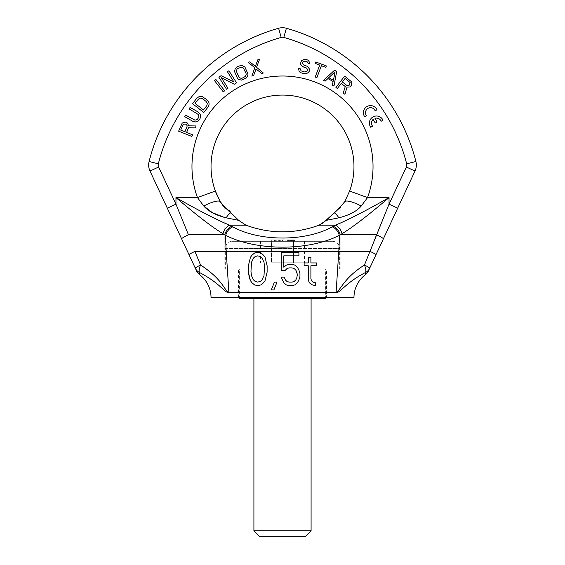 <?xml version="1.0" encoding="UTF-8"?>
<svg xmlns="http://www.w3.org/2000/svg" width="565" height="565" viewBox="0 0 565 565"><rect width="100%" height="100%" fill="white"/><g stroke="black" fill="none" stroke-linecap="round" stroke-linejoin="round"><path stroke-width="0.42" stroke-dasharray="2.83 2.12" d="M196.648 271.073L188.957 254.589A9.527 0.396 155 0 1 194.925 251.397L338.781 251.397A190.589 142.055 90 0 0 339.318 235.379L342.065 233.67C352.454 227.413 368.119 215.385 389.038 197.588L367.54 197.588A90.527 90.527 0 0 0 282.5 76.007A90.527 90.527 0 0 0 197.46 197.588L203.781 206.041A19.062 4.569 -29.6 0 1 220.357 201.839L218.789 198.922M181.598 238.811A9.527 0.763 155 0 1 188.449 234.786L175.962 204.163L167.325 208.188L182.269 240.245M199.572 274.675L199.523 272.521A9.527 2.783 115.6 0 1 200.54 264.999A9.527 0.735 155 0 0 195.306 268.198A9.527 9.308 155 0 0 199.523 272.521C220.894 283.842 223.111 291.526 228.945 292.931L336.055 292.931C341.324 291.851 345.808 282.655 365.477 272.521L365.428 274.675M211.028 297.564L353.973 297.564M239.617 297.564L325.384 297.564L325.384 268.975L239.617 268.975L239.617 297.564M238.43 297.564L238.43 268.975L326.57 268.975L326.57 297.564M238.43 268.975L326.57 268.975M340.865 268.975L224.136 268.975L340.865 268.975L340.865 206.825M224.136 268.975L224.206 206.896M224.136 217.32L226.155 217.822A19.062 5.481 -69.6 0 1 230.894 212.68L231 212.772M226.155 217.822L238.677 220.343L245.937 225.181C270.31 234.072 294.69 234.072 319.063 225.181L322.707 223.309M226.749 209.107L225.922 208.457M225.555 208.146L225.117 207.758M338.251 209.107L344.643 201.839A19.062 4.569 -150.4 0 1 361.219 206.041L367.54 197.588L349.636 191.048A71.473 71.473 0 0 0 282.5 95.068A71.473 71.473 0 0 0 215.364 191.048L216.148 193.096M334.106 212.68A19.062 5.481 -110.4 0 1 338.845 217.822C349.318 215.173 356.776 211.246 361.219 206.041M326.323 220.343L338.845 217.822M344.643 201.839L349.636 191.048A71.473 71.473 0 0 0 282.5 95.068A71.473 71.473 0 0 0 215.364 191.048L197.46 197.588L175.962 197.588C199.876 211.197 217.772 220.399 229.651 225.181L232.78 226.862A9.527 6.632 -60.4 0 0 225.682 235.379C256.672 251.086 308.561 251.037 339.318 235.379A9.527 6.632 -119.6 0 0 332.22 226.862L335.349 225.181C347.235 220.392 365.131 211.197 389.038 197.588L389.038 204.163L376.551 234.786A9.527 0.763 25 0 1 383.402 238.811L397.675 208.188L389.038 204.163L406.362 167.014A4.767 4.767 0 0 0 406.666 163.836A176.294 176.294 0 0 0 283.8 37.417A4.767 4.767 0 0 0 281.201 37.417A176.294 176.294 0 0 0 158.334 163.836A4.767 4.767 0 0 0 158.638 167.014L175.962 204.163L175.962 197.588C196.888 215.392 212.546 227.42 222.935 233.67L225.682 235.379A190.589 142.055 90 0 0 226.219 251.397L228.882 292.218A9.527 7.105 -90 0 0 228.945 292.931M218.57 198.485L221.777 204.043M224.919 207.581L225.809 208.365M216.988 195.109L216.134 193.053M382.731 240.245L369.694 268.198A9.527 0.735 25 0 0 364.46 264.999A9.527 2.783 -115.6 0 1 365.477 272.521M415 171.047A14.294 14.294 0 0 0 415.904 161.498A14.294 14.294 0 0 1 415 171.047L406.362 167.014M286.399 28.25A14.294 14.294 0 0 0 278.602 28.25A185.821 185.821 0 0 0 149.096 161.498A14.294 14.294 0 0 0 150 171.047A14.294 14.294 0 0 1 149.096 161.498A185.821 185.821 0 0 1 278.602 28.25A14.294 14.294 0 0 1 286.399 28.25L283.8 37.417M376.714 253.155L376.043 254.589A9.527 0.396 25 0 0 370.075 251.397L364.46 264.999C343.125 278.517 340.575 290.777 336.119 292.218L228.882 292.218C223.775 290.346 223.613 280.099 200.54 264.999L194.925 251.397M231.763 226.29A9.527 6.533 -61.3 0 0 224.785 234.786L188.449 234.786M245.937 225.181L229.651 225.181A9.527 6.314 -63.2 0 0 222.935 233.67M333.237 226.29A9.527 6.533 -118.7 0 1 340.215 234.786L376.551 234.786M319.063 225.181L335.349 225.181A9.527 6.314 -116.8 0 1 342.065 233.67M248.367 272.168L248.367 265.783L250.45 257.266L252.011 255.14L254.617 253.007L257.746 252.301M265.041 257.266L267.125 265.783M250.45 280.685L252.011 282.811L254.617 284.944L257.746 285.65M277.027 282.105L274.421 282.105L271.299 289.909L273.898 289.909M286.406 265.077L283.8 267.203L283.8 255.846L298.913 255.846L298.913 252.301L281.201 252.301L281.201 270.748L284.845 270.748M289.012 264.363L292.14 264.363L294.746 265.077L297.352 267.203L298.913 270.042L299.959 273.587L299.959 276.426M289.012 285.65L292.14 285.65L294.746 284.944L297.352 282.811M281.201 277.14L284.322 277.14L285.367 279.979L286.928 281.398L289.012 282.105L292.14 282.105M295.792 279.979L297.352 275.72M286.928 268.622L289.012 267.909L292.14 267.909M308.299 257.266L310.898 257.266L310.898 262.944L316.633 262.944L316.633 265.783L310.898 265.783L310.898 278.559L311.421 280.685L312.989 282.105L315.595 282.811L315.595 285.65M304.125 265.783L308.299 265.783M304.125 262.944L308.299 262.944M250.973 271.461L251.496 275.72M257.746 282.105L260.352 281.398L261.913 279.979L263.996 275.72L264.519 266.489M257.746 255.846L260.352 256.559L261.913 257.979M186.634 132.429L188.512 127.732L195.328 127.888L196.097 125.946L188.604 125.847L187.686 123.234L185.821 122.167L183.399 122.485L182.114 123.248L178.625 131.158L191.902 136.462L192.566 134.802L186.634 132.429M198.273 112.075L190.087 107.392L189.204 108.939L198.287 114.49L198.866 116.538L198.541 117.725L197.093 119.639L195.031 120.175L185.645 115.14L184.755 116.687L192.94 121.376L195.758 121.962L197.404 121.539L199.53 119.667L200.596 117.188L200.201 114.215L198.273 112.075M196.945 98.042L192.538 103.67L203.796 112.484L208.203 106.856L209.135 104.179L208.909 102.491L207.306 100.104L202.334 96.587L199.318 96.495L196.945 98.042M224.679 90.781L215.901 79.503L214.488 80.604L223.267 91.883L224.679 90.781M227.999 88.253L221.332 77.723L234.291 84.27L236.551 82.836L228.91 70.759L227.398 71.72L233.903 81.996L221.106 75.703L218.846 77.137L226.487 89.213L227.999 88.253M237.279 66.705L235.195 68.619L234.539 71.571L237.597 78.528L238.635 79.404L241.552 80.11L246.46 77.956L247.901 75.322L247.957 73.973L244.899 67.009L242.279 65.505L240.944 65.427L237.279 66.705M261.616 73.464L263.339 72.998L256.545 67.277L259.603 59.205L257.88 59.671L255.366 66.338L249.829 61.846L248.106 62.312L254.822 67.744L251.842 76.113L253.565 75.646L256.079 68.979L261.616 73.464M308.193 63.407L309.938 63.796L309.846 62.842L308.271 60.314L306.887 59.692L304.203 59.41L301.484 60.681L300.665 62.99L300.693 64.24L301.59 65.688L303.723 67.094L306.562 68.033L307.692 69.841L306.717 71.494L304.486 71.932L301.06 70.865L300.29 68.824L298.546 68.443L299.118 71.367L300.375 72.581L304.09 73.711L306.901 73.401L308.328 72.468L309.175 71.416L309.182 68.612L307.247 66.317L303.313 64.82L302.473 63.082L303.094 61.656L305.036 61.154L307.586 62.03L308.193 63.407M326.379 65.957L315.786 61.973L315.249 63.393L319.712 65.074L315.214 77.031L316.887 77.659L321.379 65.702L325.843 67.383L326.379 65.957M336.719 71.296L334.635 70.138L323.533 80.322L325.094 81.191L327.905 78.577L333.117 81.466L332.389 85.237L333.95 86.106L336.719 71.296M341.246 83.451L345.264 86.53L343.273 93.048L344.925 94.32L347.051 87.137L349.82 86.954L351.352 85.442L351.698 83.027L351.31 81.579L344.636 76.091L335.942 87.441L337.362 88.521L341.246 83.451M376.975 109.787A7.098 7.098 0 0 0 366.953 106.552A7.098 7.098 0 0 0 364.743 116.856L366.572 115.797A5 5 0 0 1 367.999 108.367A5 5 0 0 1 375.146 110.846L376.975 109.787M382.978 120.19A7.098 7.098 0 0 0 372.957 116.955A7.098 7.098 0 0 0 370.746 127.252L372.575 126.193A5 5 0 0 1 373.147 119.392L375.231 123.008L377.06 121.955L374.976 118.339A5 5 0 0 1 381.149 121.242L382.978 120.19M187.036 126.496L184.939 131.751L180.701 130.063L183.413 124.088L186.005 124.166L187.086 125.557L187.036 126.496M195.08 103.388L198.386 99.172L200.384 98.091L202.616 98.698L206.204 101.509L207.334 103.529L206.762 105.733L203.457 109.949L195.08 103.388M238.013 68.379L241.41 67.214L243.381 68.012L245.98 73.182L246.199 74.41L245.45 76.402L242.3 78.118L241.086 78.323L239.115 77.532L236.297 71.126L237.046 69.135L238.013 68.379M335.087 71.776L333.442 80.258L328.759 77.659L335.087 71.776M346.846 85.442L342.355 82.003L345.13 78.387L350.145 82.61L349.375 85.082L347.743 85.746L346.846 85.442M305.135 536.75L259.865 536.75M311.089 530.796L253.911 530.796M311.089 298.518L253.911 298.518L311.089 298.518M325.384 298.518L239.617 298.518M325.384 268.975L239.617 268.975M339.678 268.975L225.322 268.975L225.322 248.487L339.678 248.487L225.322 248.487A7.147 7.147 0 0 1 232.469 241.34L332.531 241.34A7.147 7.147 0 0 1 339.678 248.487L339.678 268.975L225.322 268.975M332.531 241.34L232.469 241.34M271.497 241.34L304.507 241.34L271.497 241.34L271.497 262.781L293.503 262.781L271.497 262.781L271.497 241.34M279.371 241.34L269.992 241.34L279.371 241.34L279.371 239.913L280.713 239.913L269.992 239.913L279.371 239.913L279.371 241.34M285.177 241.34L282.5 241.34L285.177 241.34L285.177 239.913L283.842 239.913L285.177 239.913L285.177 241.34M286.964 241.34L295.008 241.34L286.964 241.34L286.964 239.913L295.008 239.913L286.964 239.913L286.964 241.34M260.493 241.34L260.493 262.781M293.503 241.34L293.503 262.781L304.507 262.781L293.503 262.781L293.503 241.34M304.507 241.34L304.507 262.781M276.25 241.34L276.25 239.913M274.463 241.34L274.463 239.913M271.334 241.34L271.334 239.913L271.334 241.34M269.992 241.34L269.992 239.913L269.992 241.34M272.005 241.34L272.005 239.913M275.353 241.34L275.353 239.913M278.7 241.34L278.7 239.913M280.713 241.34L280.713 239.913L280.713 241.34M282.5 239.913L283.842 239.913L282.5 239.913L282.5 241.34L282.5 239.913M293.666 239.913L293.221 239.913L293.666 239.913L293.666 241.34L293.666 239.913M287.19 239.913L288.305 239.913L287.19 239.913L287.19 241.34M294.782 239.913L288.75 239.913L294.782 239.913L294.782 241.34L294.782 239.913M283.842 241.34L283.842 239.913M293.221 241.34L293.221 239.913L293.221 241.34M292.55 241.34L292.55 239.913M291.434 241.34L291.434 239.913M290.537 241.34L290.537 239.913M289.421 241.34L289.421 239.913M288.75 241.34L288.75 239.913L288.75 241.34M288.305 241.34L288.305 239.913L288.305 241.34M287.416 241.34L287.416 239.913M289.202 241.34L289.202 239.913M290.763 241.34L290.763 239.913M291.66 241.34L291.66 239.913M292.995 241.34L292.995 239.913M293.892 241.34L293.892 239.913M295.008 241.34L295.008 239.913L295.008 241.34M294.337 241.34L294.337 239.913M415.904 161.498L406.666 163.836M278.602 28.25L281.201 37.417M149.096 161.498L158.334 163.836M150 171.047L158.638 167.014M370.075 251.397L338.781 251.397L336.119 292.218A9.527 7.105 -90 0 1 336.055 292.931M232.78 226.862C259.914 241.778 305.284 241.728 332.22 226.862M226.657 209.036L225.979 208.506M225.336 207.955L224.072 206.762M222.638 205.159L221.734 203.979M376.721 253.134L383.402 238.811"/><path stroke-width="0.85" d="M182.269 240.245L188.957 254.589A9.527 0.396 -25 0 1 194.925 251.397L200.54 264.999C223.613 280.099 223.775 290.346 228.882 292.218A9.527 7.105 90 0 0 228.945 292.931C223.111 291.526 220.894 283.842 199.523 272.521A9.527 2.783 -64.4 0 1 200.54 264.999A9.527 0.735 -25 0 0 195.306 268.198L195.306 268.198A9.527 9.308 -25 0 0 199.523 272.521L199.572 274.675A9.527 9.527 -25 0 1 196.648 271.073L150 171.047A14.294 14.294 0 0 1 149.096 161.498A185.821 185.821 0 0 1 278.602 28.25A14.294 14.294 0 0 1 286.399 28.25A185.821 185.821 0 0 1 415.904 161.498A14.294 14.294 0 0 1 415 171.047L382.731 240.245M181.598 238.811A9.527 0.763 -25 0 1 188.449 234.786L175.962 204.163L167.325 208.188L150 171.047A14.294 14.294 0 0 1 149.096 161.498A185.821 185.821 0 0 1 278.602 28.25A14.294 14.294 0 0 1 286.399 28.25A185.821 185.821 0 0 1 415.904 161.498A14.294 14.294 0 0 1 415 171.047L397.675 208.188L389.038 204.163L364.46 264.999A9.527 2.783 64.4 0 1 365.477 272.521L365.428 274.675A28.589 28.589 0 0 0 353.973 297.564L211.028 297.564A28.589 28.589 0 0 0 199.572 274.675M228.945 292.931L336.055 292.931C341.324 291.851 345.808 282.655 365.477 272.521A9.527 9.308 25 0 0 369.694 268.198L368.352 271.073A9.527 9.527 -155 0 1 365.428 274.675M238.43 297.564L239.617 297.564L239.617 298.518L325.384 298.518L325.384 297.564L326.57 297.564L238.43 297.564M224.136 206.825L227.264 209.516M227.285 209.53L230.146 212.023M230.301 212.157L238.677 220.35L226.657 209.036M322.707 223.309L340.865 206.825L326.323 220.343L319.063 225.181C294.69 234.072 270.31 234.072 245.937 225.181L238.677 220.343L226.155 217.822C215.802 215.237 208.344 211.31 203.781 206.041L212.32 212.631L224.136 217.32M225.922 208.457L225.555 208.146M225.117 207.758L224.58 207.263M338.251 209.107L344.643 201.839A19.062 4.569 29.6 0 1 361.219 206.041L367.54 197.588A90.527 90.527 0 0 0 282.5 76.007A90.527 90.527 0 0 0 197.46 197.588L203.781 206.041A19.062 4.569 150.4 0 1 220.357 201.839L221.734 203.979M222.172 204.572L224.919 207.581M225.979 208.506L220.357 201.839C225.145 208.888 224.467 206.818 226.48 208.902L230.223 211.282M230.894 212.68A19.062 5.481 110.4 0 0 226.155 217.822M326.323 220.343L338.845 217.822C349.318 215.173 356.776 211.246 361.219 206.041M334.106 212.68A19.062 5.481 69.6 0 1 338.845 217.822M344.481 202.115L349.636 191.048L367.54 197.588L389.038 197.588C365.131 211.197 347.235 220.392 335.349 225.181A9.527 6.314 63.2 0 1 342.065 233.67C352.454 227.413 368.119 215.385 389.038 197.588L389.038 204.163L406.362 167.014A4.767 4.767 0 0 0 406.666 163.836A176.294 176.294 0 0 0 283.8 37.417A4.767 4.767 0 0 0 281.201 37.417A176.294 176.294 0 0 0 158.334 163.836A4.767 4.767 0 0 0 158.638 167.014L175.962 204.163L175.962 197.588C199.876 211.197 217.772 220.399 229.651 225.181L232.78 226.862A9.527 6.632 119.6 0 0 225.682 235.379C256.672 251.086 308.561 251.037 339.318 235.379L342.065 233.67M216.148 193.096L216.988 195.109M218.57 198.485L218.789 198.922M216.134 193.053L215.364 191.048A71.473 71.473 0 0 1 282.5 95.068A71.473 71.473 0 0 1 349.636 191.048A71.473 71.473 0 0 0 282.5 95.068A71.473 71.473 0 0 0 215.364 191.048L220.357 201.839L215.364 191.048L197.46 197.588L175.962 197.588C196.888 215.392 212.546 227.42 222.935 233.67L225.682 235.379A190.589 142.055 -90 0 0 226.219 251.397L370.075 251.397A9.527 0.396 -155 0 1 376.043 254.589L368.352 271.073M383.402 238.811L376.043 254.589L383.402 238.811A9.527 0.763 -155 0 0 376.551 234.786L370.075 251.397M194.925 251.397L226.219 251.397L228.882 292.218L336.119 292.218C340.575 290.777 343.125 278.517 364.46 264.999A9.527 0.735 -155 0 1 369.694 268.198L369.694 268.198A9.527 9.308 -155 0 1 365.477 272.521M257.746 252.301L260.875 253.007L263.481 255.14L265.041 257.266L263.481 255.14L260.875 253.007L257.746 252.301L254.617 253.007L252.011 255.14L250.45 257.266L248.367 265.783L248.367 272.168L249.405 277.846L250.45 280.685L252.011 282.811L254.617 284.944L257.746 285.65L260.875 284.944L263.481 282.811L265.041 280.685L267.125 272.168L267.125 265.783L265.041 257.266M273.898 289.909L277.027 282.105L274.421 282.105L271.299 289.909L273.898 289.909L277.027 282.105M286.406 265.077L289.012 264.363L286.406 265.077L283.8 267.203L283.8 255.846L298.913 255.846L298.913 252.301L281.201 252.301L281.201 270.748L284.845 270.748L286.928 268.622L289.012 267.909L292.14 267.909L294.224 268.622L295.792 270.042L297.352 274.3L296.83 277.846L295.792 279.979L294.224 281.398L295.792 279.979M292.14 282.105L294.224 281.398L292.14 282.105L289.012 282.105L286.928 281.398L285.367 279.979L284.322 277.14L281.201 277.14L283.8 282.811L286.406 284.944L289.012 285.65L292.14 285.65L294.746 284.944L297.352 282.811L298.913 279.979L299.959 276.426L299.959 273.587L298.913 270.042L297.352 267.203L294.746 265.077L292.14 264.363L289.012 264.363M308.299 265.783L308.299 279.979L309.338 282.811L312.466 284.944L315.595 285.65L315.595 282.811L312.989 282.105L311.421 280.685L310.898 278.559L310.898 265.783L316.633 265.783L316.633 262.944L310.898 262.944L310.898 257.266L308.299 257.266L308.299 262.944L304.125 262.944L304.125 265.783L308.299 265.783L308.299 279.979L309.338 282.811L312.466 284.944L315.595 285.65M251.496 275.72L253.579 279.979L251.496 275.72L250.973 271.461L251.496 262.238L253.579 257.979L255.14 256.559L257.746 255.846L260.352 256.559L261.913 257.979L263.996 262.238L264.519 266.489L263.996 275.72L261.913 279.979L260.352 281.398L257.746 282.105L255.14 281.398L257.746 282.105M253.579 279.979L255.14 281.398L253.579 279.979M232.78 226.862C259.914 241.778 305.284 241.728 332.22 226.862A9.527 6.632 60.4 0 1 339.318 235.379A190.589 142.055 -90 0 1 338.781 251.397L336.119 292.218A9.527 7.105 90 0 1 336.055 292.931M332.22 226.862L335.349 225.181L319.063 225.181M333.237 226.29A9.527 6.533 61.3 0 1 340.215 234.786L376.551 234.786M245.937 225.181L229.651 225.181A9.527 6.314 116.8 0 0 222.935 233.67M231.763 226.29A9.527 6.533 118.7 0 0 224.785 234.786L188.449 234.786M186.634 132.429L188.512 127.732L195.328 127.888L196.097 125.946L188.604 125.847L187.686 123.234L185.821 122.167L183.399 122.485L182.114 123.248L178.625 131.158L191.902 136.462L192.566 134.802L186.634 132.429M376.975 109.787A7.098 7.098 0 0 0 366.953 106.552A7.098 7.098 0 0 0 364.743 116.856L366.572 115.797A5 5 0 0 1 367.999 108.367A5 5 0 0 1 375.146 110.846L376.975 109.787M382.978 120.19A7.098 7.098 0 0 0 372.957 116.955A7.098 7.098 0 0 0 370.746 127.252L372.575 126.193A5 5 0 0 1 373.147 119.392L375.231 123.008L377.06 121.955L374.976 118.339A5 5 0 0 1 381.149 121.242L382.978 120.19M187.036 126.496L184.939 131.751L180.701 130.063L183.413 124.088L186.005 124.166L187.086 125.557L187.036 126.496M198.273 112.075L190.087 107.392L189.204 108.939L198.287 114.49L198.866 116.538L198.541 117.725L197.093 119.639L195.031 120.175L185.645 115.14L184.755 116.687L192.94 121.376L195.758 121.962L197.404 121.539L199.53 119.667L200.596 117.188L200.201 114.215L198.273 112.075M196.945 98.042L192.538 103.67L203.796 112.484L208.203 106.856L209.135 104.179L208.909 102.491L207.306 100.104L202.334 96.587L199.318 96.495L196.945 98.042M195.08 103.388L198.386 99.172L200.384 98.091L202.616 98.698L206.204 101.509L207.334 103.529L206.762 105.733L203.457 109.949L195.08 103.388M224.679 90.781L215.901 79.503L214.488 80.604L223.267 91.883L224.679 90.781M227.999 88.253L221.332 77.723L234.291 84.27L236.551 82.836L228.91 70.759L227.398 71.72L233.903 81.996L221.106 75.703L218.846 77.137L226.487 89.213L227.999 88.253M237.279 66.705L235.195 68.619L234.539 71.571L237.597 78.528L238.635 79.404L241.552 80.11L246.46 77.956L247.901 75.322L247.957 73.973L244.899 67.009L242.279 65.505L240.944 65.427L237.279 66.705M238.013 68.379L241.41 67.214L243.381 68.012L245.98 73.182L246.199 74.41L245.45 76.402L242.3 78.118L241.086 78.323L239.115 77.532L236.297 71.126L237.046 69.135L238.013 68.379M261.616 73.464L263.339 72.998L256.545 67.277L259.603 59.205L257.88 59.671L255.366 66.338L249.829 61.846L248.106 62.312L254.822 67.744L251.842 76.113L253.565 75.646L256.079 68.979L261.616 73.464M308.193 63.407L309.938 63.796L309.846 62.842L308.271 60.314L306.887 59.692L304.203 59.41L301.484 60.681L300.665 62.99L300.693 64.24L301.59 65.688L303.723 67.094L306.562 68.033L307.692 69.841L306.717 71.494L304.486 71.932L301.06 70.865L300.29 68.824L298.546 68.443L299.118 71.367L300.375 72.581L304.09 73.711L306.901 73.401L308.328 72.468L309.175 71.416L309.182 68.612L307.247 66.317L303.313 64.82L302.473 63.082L303.094 61.656L305.036 61.154L307.586 62.03L308.193 63.407M326.379 65.957L315.786 61.973L315.249 63.393L319.712 65.074L315.214 77.031L316.887 77.659L321.379 65.702L325.843 67.383L326.379 65.957M336.719 71.296L334.635 70.138L323.533 80.322L325.094 81.191L327.905 78.577L333.117 81.466L332.389 85.237L333.95 86.106L336.719 71.296M335.087 71.776L333.442 80.258L328.759 77.659L335.087 71.776M341.246 83.451L345.264 86.53L343.273 93.048L344.925 94.32L347.051 87.137L349.82 86.954L351.352 85.442L351.698 83.027L351.31 81.579L344.636 76.091L335.942 87.441L337.362 88.521L341.246 83.451M346.846 85.442L342.355 82.003L345.13 78.387L350.145 82.61L349.375 85.082L347.743 85.746L346.846 85.442M257.746 285.65L260.875 284.944L263.481 282.811L265.041 280.685L267.125 272.168L267.125 265.783M248.367 272.168L250.45 280.685M250.973 271.461L251.496 262.238L253.579 257.979L255.14 256.559L257.746 255.846M261.913 257.979L263.996 262.238L264.519 266.489M292.14 267.909L294.224 268.622L295.792 270.042L296.83 272.168L297.352 275.72M281.201 277.14L283.8 282.811L286.406 284.944L289.012 285.65M297.352 282.811L298.913 279.979L299.959 276.426M284.845 270.748L286.928 268.622M308.299 257.266L308.299 262.944M304.125 262.944L304.125 265.783M253.911 530.796L311.089 530.796L305.135 536.75L259.865 536.75L253.911 530.796L253.911 298.518M311.089 530.796L311.089 298.518M415.904 161.498A185.821 185.821 0 0 0 286.399 28.25A185.821 185.821 0 0 1 415.904 161.498L406.666 163.836M150 171.047L158.638 167.014M149.096 161.498L158.334 163.836M278.602 28.25L281.201 37.417M286.399 28.25L283.8 37.417M415 171.047L406.362 167.014M224.072 206.762L223.408 206.055M223.38 206.027L222.638 205.159"/></g></svg>
